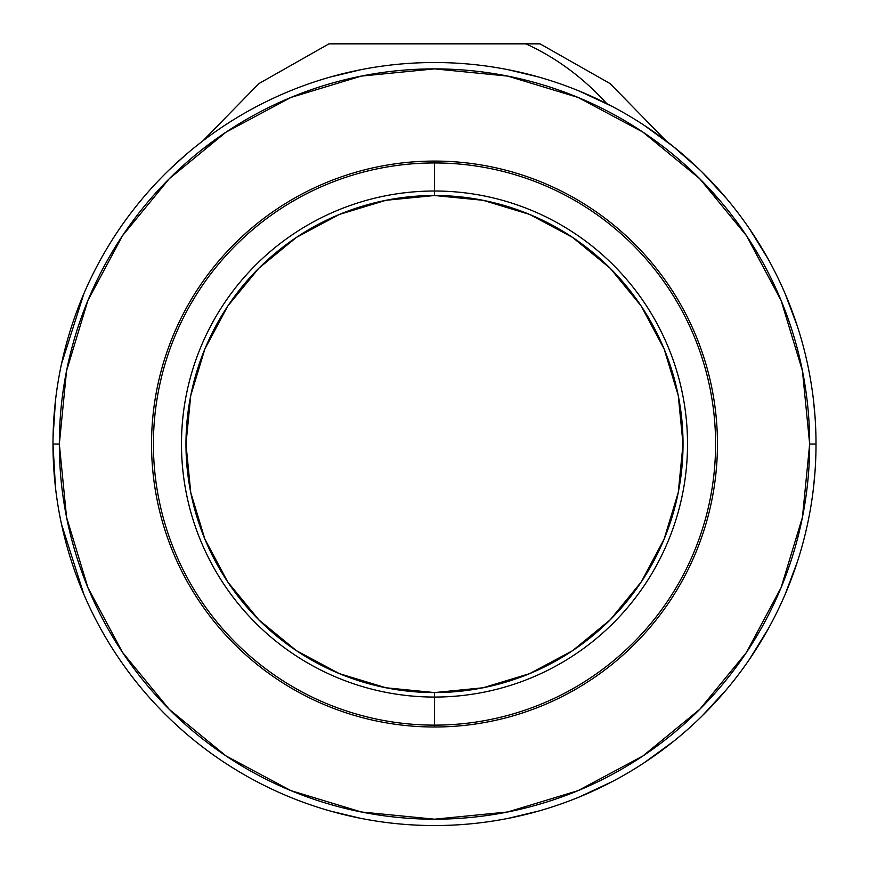<?xml version="1.0" encoding="UTF-8"?>
<svg xmlns="http://www.w3.org/2000/svg" width="869" height="869" viewBox="0 0 869 869"><rect width="100%" height="100%" fill="white"/><g stroke="black" fill="none" stroke-linecap="round" stroke-linejoin="round"><path stroke-width="1.3" d="M434.5 161.08A282.957 282.957 0 0 0 151.543 444.037A282.957 282.957 0 0 0 434.5 726.995L434.5 725.126A281.089 281.089 0 0 1 153.411 444.037A281.089 281.089 0 0 1 434.5 162.948L434.5 161.08A282.957 282.957 0 0 1 717.457 444.037A282.957 282.957 0 0 1 434.5 726.995A282.957 282.957 0 0 1 151.543 444.037A282.957 282.957 0 0 1 434.5 161.08L434.5 162.948A281.089 281.089 0 0 0 153.411 444.037A281.089 281.089 0 0 0 434.5 725.126L434.5 692.571A248.523 248.523 0 0 1 185.977 444.037A248.523 248.523 0 0 1 434.5 195.514L434.5 191.017A253.02 253.02 0 0 0 181.48 444.037A253.02 253.02 0 0 0 434.5 697.057A253.02 253.02 0 0 1 181.48 444.037A253.02 253.02 0 0 1 434.5 191.017L434.5 162.948L434.5 191.017A253.02 253.02 0 0 1 687.52 444.037A253.02 253.02 0 0 1 434.5 697.057L434.5 725.126A281.089 281.089 0 0 0 715.589 444.037A281.089 281.089 0 0 0 434.5 162.948A281.089 281.089 0 0 1 715.589 444.037A281.089 281.089 0 0 1 434.5 725.126L434.5 726.995A282.957 282.957 0 0 0 717.457 444.037A282.957 282.957 0 0 0 434.5 161.08M55.464 487.466L52.987 444.037A381.513 381.513 0 0 0 434.5 825.55A381.513 381.513 0 0 0 816.013 444.037L809.658 444.037A375.158 375.158 0 0 1 434.5 819.195A375.158 375.158 0 0 1 59.342 444.037L52.987 444.037A381.513 381.513 0 0 1 434.5 62.525A381.513 381.513 0 0 1 816.013 444.037A381.513 381.513 0 0 1 434.5 825.55A381.513 381.513 0 0 1 52.987 444.037L59.342 444.037L66.555 517.229L87.899 587.607L122.572 652.467L169.227 709.31L226.081 755.965L290.93 790.638L361.308 811.983L434.5 819.195L507.692 811.983L578.07 790.638L642.919 755.965L699.773 709.31L746.428 652.467L781.101 587.607L802.445 517.229L809.658 444.037L802.445 370.846L781.101 300.468L746.428 235.618L699.773 178.764L642.919 132.11L578.07 97.437L507.692 76.092L434.5 68.879L361.308 76.092L290.93 97.437L226.081 132.11L169.227 178.764L122.572 235.618L87.899 300.468L66.555 370.846L59.342 444.037A375.158 375.158 0 0 1 434.5 68.879A375.158 375.158 0 0 1 809.658 444.037L816.013 444.037A381.513 381.513 0 0 0 434.5 62.525A381.513 381.513 0 0 0 52.987 444.037L53.009 440.518M768.381 628.624L749.426 659.386M807.54 524.007L807.529 524.029A381.513 381.513 0 0 1 92.635 613.395M813.536 487.466L815.057 470.987M785.087 594.505L797.525 561.363M701.978 716.089L726.69 689.356M644.44 762.591L673.996 741.018M579.004 797.123L612.287 781.589M508.137 818.381L538.834 811.005M330.166 811.005L360.863 818.381M777.005 612.08A381.513 381.513 0 0 1 61.46 524.007L83.913 594.505M720.694 201.478L698.654 177.645M227.059 131.447L201.651 149.881M434.5 195.514L386.01 200.283L339.388 214.426L296.427 237.389L258.766 268.304L227.852 305.964L204.888 348.925L190.745 395.547L185.977 444.037L190.745 492.527L204.888 539.149L227.852 582.111L258.766 619.771L296.427 650.685L339.388 673.649L386.01 687.792L434.5 692.571L482.99 687.792L529.612 673.649L572.573 650.685L610.234 619.771L641.148 582.111L664.112 539.149L678.254 492.527L683.023 444.037L678.254 395.547L664.112 348.925L641.148 305.964L610.234 268.304L572.573 237.389L529.612 214.426L482.99 200.283L434.5 195.514A248.523 248.523 0 0 1 683.023 444.037A248.523 248.523 0 0 1 434.5 692.571L434.5 697.057A253.02 253.02 0 0 0 687.52 444.037A253.02 253.02 0 0 0 434.5 191.017L434.5 195.514M672.649 145.981L699.339 169.422M768.381 259.451L749.426 228.688M815.969 438.606L816.013 444.037M813.536 400.62L815.057 417.087M785.087 293.57L797.525 326.722M701.978 171.986L726.69 198.719M644.44 125.484L673.996 147.067M579.004 90.952L612.287 106.485M508.137 69.705L538.834 77.069M330.155 77.069L360.852 69.705M61.449 364.111L83.902 293.603M53.042 437.628L55.464 400.685M169.39 169.694L185.629 154.878M59.342 444.037A375.158 375.158 0 0 0 434.5 819.195A375.158 375.158 0 0 0 809.658 444.037M809.604 450.392A375.158 375.158 0 0 1 434.5 819.195A375.158 375.158 0 0 1 59.396 450.392M52.987 444.037L52.987 445.428M329.427 43.895L381.687 43.895A6.355 3.183 -90 0 1 382.849 43.45L331.752 43.45M528.906 43.45L540.127 43.895L525.973 43.895A287.748 249.197 90 0 1 606.768 103.628A287.748 249.197 -90 0 0 525.973 43.895L331.208 43.45M537.574 43.45L331.426 43.45M537.248 43.45L382.849 43.45A6.355 3.183 90 0 0 381.687 43.895L525.973 43.895M328.873 43.895L258.973 83.543L202.77 140.963M537.792 43.45L540.127 43.895L610.027 83.543L666.23 140.963"/></g></svg>
